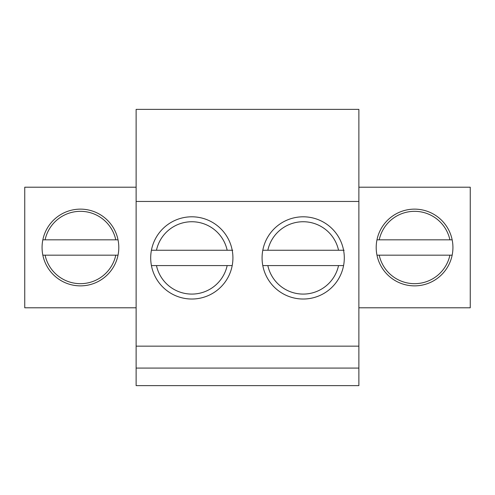 <?xml version="1.0" encoding="UTF-8"?>
<svg xmlns="http://www.w3.org/2000/svg" width="495" height="495" viewBox="0 0 495 495"><rect width="100%" height="100%" fill="white"/><g stroke="black" fill="none" stroke-linecap="round" stroke-linejoin="round"><path stroke-width="0.74" d="M136.125 187.209L24.75 187.209L24.75 307.791L136.125 307.791M358.875 201.459L358.875 368.082L136.125 368.082L136.125 109.376L358.875 109.376L358.875 201.459L136.125 201.459M358.875 307.791L470.25 307.791L470.25 187.209L358.875 187.209M452.931 247.5A38.369 38.369 0 0 1 395.381 280.727A38.369 38.369 0 0 1 395.381 214.273A38.369 38.369 0 0 1 452.931 247.5M42.069 247.5A38.369 38.369 0 0 1 99.619 214.273A38.369 38.369 0 0 1 99.619 280.727A38.369 38.369 0 0 1 42.069 247.5M232.922 257.914A41.11 41.11 0 0 1 171.258 293.516A41.11 41.11 0 0 1 171.258 222.311A41.11 41.11 0 0 1 232.922 257.914M344.297 257.914A41.11 41.11 0 0 1 282.633 293.516A41.11 41.11 0 0 1 282.633 222.311A41.11 41.11 0 0 1 344.297 257.914M358.875 346.16L136.125 346.16M358.875 368.082L358.875 385.624L136.125 385.624L136.125 368.082M262.802 265.586L343.573 265.586M344.13 250.241L262.802 250.241M343.573 250.241L338.537 250.241A36.172 36.172 0 0 0 267.838 250.241M151.427 265.586L232.198 265.586M232.755 250.241L151.427 250.241M232.198 250.241L227.162 250.241A36.172 36.172 0 0 0 156.463 250.241M376.967 255.172L452.158 255.172M452.158 239.828L376.967 239.828M42.842 255.172L118.033 255.172M118.033 239.828L42.842 239.828M338.537 265.586A36.172 36.172 0 0 1 267.838 265.586M227.162 265.586A36.172 36.172 0 0 1 156.463 265.586M449.912 255.172A36.172 36.172 0 0 1 379.213 255.172M379.213 239.828A36.172 36.172 0 0 1 449.912 239.828M115.787 255.172A36.172 36.172 0 0 1 45.088 255.172M45.088 239.828A36.172 36.172 0 0 1 115.787 239.828"/></g></svg>
